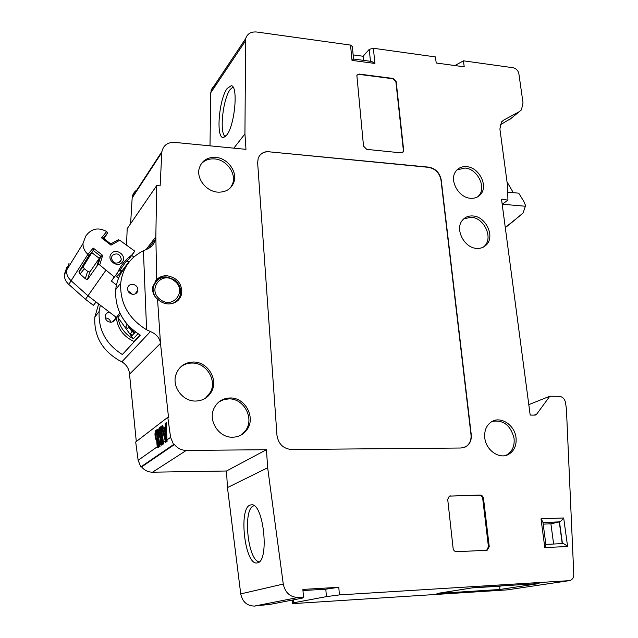 <?xml version="1.0" encoding="UTF-8"?>
<svg xmlns="http://www.w3.org/2000/svg" width="638" height="638" viewBox="0 0 638 638"><rect width="100%" height="100%" fill="white"/><g stroke="black" fill="none" stroke-linecap="round" stroke-linejoin="round"><path stroke-width="0.96" d="M161.813 152.53L160.13 185.889L156.693 185.61L155.839 236.762L156.693 279.603C159.452 276.876 162.873 275.576 166.965 275.72C177.508 277.753 182.388 283.902 181.599 294.158C179.677 300.538 175.235 303.8 168.265 303.943C164.141 303.696 160.561 302.061 157.538 299.031L160.489 343.348L168.512 417.3L167.786 417.3L170.601 437.325L173.568 444.558L174.461 444.55C177.603 448.378 181.559 450.332 186.328 450.42L266.445 449.718L267.673 467.782L283.264 584.057C285.154 592.71 290.115 597.184 298.145 597.471L303.465 597.144L302.891 589.416L338.794 587.295L325.819 589.193L326.409 596.634L293.496 602.814L292.579 603.644L507.106 589.887L569.582 580.604C572.342 579.838 573.745 577.717 573.785 574.24L566.416 408.934L565.523 402.65C564.662 398.854 562.58 396.74 559.263 396.326L549.812 396.222L536.678 414.182L534.851 415.107L530.186 415.091L501.58 199.646L502.074 199.12L507.928 200.172L507.585 186.033L499.897 128.98L501.476 122.017L503.789 120.048L519.268 111.69L521.453 109.84L523.024 102.949L518.877 73.745C518.12 70.491 516.19 68.489 513.096 67.74L463.451 60.825L464.217 66.831L436.201 62.995L435.475 56.926L373.358 48.265L374.937 63.457L371.643 61.455L353.596 59.031L352.016 60.387L350.517 45.083L256.787 32.02C250.997 31.525 247.273 33.742 245.63 38.679L244.936 133.924L245.989 149.34L174.653 142.394C167.666 142.186 163.424 145.241 161.924 151.557L161.813 152.53L132.17 197.916L130.607 223.667M338.794 587.295L339.424 594.911L569.032 580.676M215.772 157.387C206.943 157.092 201.377 160.936 199.08 168.918C196.56 179.174 206.584 191.559 217.861 192.142C225.852 192.381 231.195 189.079 233.883 182.229C237.735 171.861 227.718 158.136 215.772 157.387M230.238 397.968C222.798 398.176 217.383 401.629 214.001 408.328C207.797 420.625 218.858 437.835 232.591 437.213C238.476 437.046 243.182 434.661 246.707 430.052C256.189 418.201 245.494 397.442 230.238 397.968M193.513 362.017C184.581 362.304 178.672 366.683 175.785 375.128C172.021 387.114 182.883 401.382 195.523 401.055C202.876 400.831 208.275 397.57 211.72 391.261C218.379 379.147 207.557 361.794 193.513 362.017M484.776 437.875C485.885 450.085 499.099 459.456 508.199 454.567C514.108 451.249 516.716 445.635 516.03 437.716C514.786 424.868 500.328 415.577 491.284 421.933C486.331 425.426 484.162 430.746 484.776 437.875M472.79 215.963C468.531 215.692 465.094 217.095 462.486 220.166C454.479 228.946 464.217 248.166 476.841 248.389C480.621 248.589 483.756 247.456 486.26 244.976C495.343 236.658 485.877 216.37 472.79 215.963M466.633 166.654C462.064 166.303 458.491 167.826 455.899 171.215C448.841 179.932 458.507 197.804 470.581 198.274C474.696 198.554 478.014 197.286 480.542 194.478C488.564 186.113 479.13 167.308 466.633 166.654M453.116 548.329C453.538 550.466 454.687 551.599 456.553 551.718L486.682 550.267L487.28 550.163L489.242 546.63L483.5 498.374C483.078 496.316 481.961 495.208 480.151 495.048L449.304 496.101L447.709 499.387L453.116 548.329M269.34 151.621C263.845 151.342 260.129 153.583 258.191 158.336L257.64 162.77L276.964 435.331C278.399 443.976 283.224 448.697 291.422 449.495L461.067 448.012L465.979 446.672C469.935 444.072 471.689 440.053 471.251 434.622L441.209 179.852C439.718 172.738 435.563 168.496 428.744 167.148L269.164 151.82C265.336 151.525 262.242 152.673 259.881 155.265M363.524 146.118L366.722 149.372L401.158 152.873L403.336 151.868L403.671 150.249L396.182 81.624L393.096 78.458L359.234 74.08L356.849 75.284L363.524 146.118M174.461 444.55L141.628 466.904C144.491 470.389 148.12 472.152 152.514 472.192L226.498 471.004L227.463 487.576L240.733 593.89C242.392 601.778 246.93 605.845 254.347 606.092L270.664 604.274L302.3 598.141L303.465 597.144M173.568 444.558L140.807 466.92L138.135 460.317L135.695 441.99L167.786 417.3M141.628 466.904L140.807 466.92M156.693 185.61L127.185 228.651L126.563 244.769M137.617 189.582C134.658 191.217 132.879 193.689 132.273 197.014L132.17 197.916M216.154 84.687L212.223 87.869L210.755 92.757L209.998 145.839M569.255 580.652L507.106 589.887M292.324 600.071L292.579 603.644M98.659 303.943L94.823 317.102C93.874 335.596 101.761 349.911 118.477 360.047L121.882 361.81C126.627 364.856 129.179 368.971 129.522 374.163L136.301 441.52M170.601 437.325L167.004 439.877L167.124 441.313L166.502 441.751L166.247 440.411L166.311 441.887L165.689 442.325L165.306 441.081L163.432 442.405L163.687 443.737L162.371 444.662L162.116 443.338L162.18 444.798L161.605 445.133L160.76 444.295L159.787 444.989L160.034 446.305L158.742 447.214L158.312 446.034L158.559 447.342L158.001 447.669L157.171 446.839L156.717 440.443L156.198 439.989L157.387 439.558M158.312 446.034L157.331 439.159L156.198 439.989M158.495 445.898L157.514 439.024L158.216 438.96L159.189 445.818L159.843 445.356M159.787 444.989L158.806 438.091L157.514 439.024M160.76 444.295L160.305 437.835L159.771 437.381L160.991 436.934M161.932 443.466L160.936 436.536L159.771 437.381M162.116 443.338L161.127 436.392L162.435 435.435L163.432 442.405M165.306 441.081L163.623 434.566L165.043 433.537L166.055 440.547M166.247 440.411L165.234 433.393L166.67 432.349L167.004 439.877M165.083 423.528L165.226 427.261L164.46 427.835L165.138 432.7L166.638 431.607L166.279 422.619L165.083 423.528L166.303 423.082M161.526 426.224L163.464 433.928L164.947 432.835L164.269 427.978L163.511 428.545L162.706 425.331L161.526 426.224L162.802 425.721M159.899 427.46L161.023 435.706L162.339 434.749L161.199 426.471L159.899 427.46L161.254 426.894M159.341 427.883L159.707 427.604L160.84 435.842L159.476 436.847C158.272 433.011 158.224 430.02 159.341 427.883L159.739 427.843M156.31 430.179L157.419 438.346L158.71 437.405L157.586 429.207L156.31 430.179L157.642 429.629M155.76 430.594C154.675 432.7 154.715 435.658 155.903 439.462L157.235 438.481L156.127 430.315L155.76 430.594L156.158 430.554M158.368 447.477L157.865 446.76L157.411 440.38L156.892 439.925M156.717 440.443L157.411 440.38M159.364 446.775L159.189 445.818M158.216 438.96L158.862 438.489M161.98 444.933L161.462 444.215L161.007 437.764L160.473 437.309M160.305 437.835L161.007 437.764M161.127 436.392L161.829 436.328L162.818 443.258L163.495 442.78M162.993 444.223L162.818 443.258M161.829 436.328L162.491 435.842M163.623 434.566L164.333 434.502L166.111 440.93M166.279 441.911L166.008 441.002M164.333 434.502L165.098 433.944M165.234 433.393L165.944 433.33L167.028 440.284M167.116 441.241L166.957 440.332M165.944 433.33L166.685 432.787M165.792 423.465L165.936 427.197L165.17 427.763L165.792 432.221M164.46 427.835L165.17 427.763M165.226 427.261L165.936 427.197M163.511 428.545L164.325 428.393M162.235 426.152L163.982 433.114M160.601 427.396L161.621 434.845M160.034 436.44C159.053 433.162 158.974 430.395 159.779 428.13M157.004 430.108L158.009 437.493M156.454 439.056C155.497 435.826 155.409 433.082 156.198 430.841M121.882 361.81L150.448 331.561C156.422 334.065 159.771 337.996 160.489 343.348L129.522 374.163M146.078 249.594L155.839 236.762L155.632 238.923C154.563 243.572 151.7 247.002 147.043 249.195L143.414 250.766C130.248 257.345 122.687 268.112 120.718 283.049C119.832 303.034 128.461 318.609 146.604 329.782L150.448 331.561M126.029 266.556C120.143 272.984 116.706 280.672 115.725 289.62C114.792 308.904 122.982 324.08 140.304 335.133L122.36 354.521C105.924 344.121 98.196 329.75 99.161 311.4L100.31 305.211M110.781 322.214C110.095 319.678 108.428 318.266 105.756 317.971M109.433 312.165C106.993 312.596 105.589 314 105.206 316.384C105.318 319.75 107.096 321.688 110.557 322.214C113.221 322.118 114.872 320.842 115.518 318.378L115.542 316.823M133.501 342.486L133.43 341.218M119.904 313.099L116.339 317.429C117.575 328.578 123.485 336.593 134.06 341.489L140.033 334.974M127.887 290.705L132.473 294.301M136.787 292.204L137.609 291.399M136.532 292.013L137.066 292.411M137.952 333.698L133.366 338.826C124.665 334.041 119.529 326.927 117.95 317.493L120.542 314.414M116.339 317.429L87.948 295.777L71.089 280.736L87.908 254.371L93.196 248.054L93.204 250.463L100.708 256.237L98.204 264.363L87.446 279.635L89.806 272.027L100.708 256.237L102.678 255.359L99.727 264.969L114.282 276.94L117.488 272.928C120.63 265.655 125.375 259.706 131.723 255.088L134.841 251.173L119.769 240.263L110.988 245.151L110.773 243.923L118.253 239.768L119.769 240.263M69.063 263.255L66.408 270.48C66.432 274.436 67.987 277.857 71.089 280.736M96.107 301.997L93.427 305.355L85.492 299.31L68.792 284.412C65.873 281.709 64.342 278.495 64.215 274.771L66.815 267.298M96.051 301.957L93.427 305.355M105.796 270.416L85.492 299.31M112.312 255.352L111.371 257.824C112.87 263.167 115.893 264.435 120.446 261.62L121.348 259.499C120.111 253.932 117.097 252.552 112.312 255.352M111.307 253.685C105.956 259.754 117.504 268.638 122.265 262.138C127.536 256.069 116.116 247.233 111.307 253.685M110.988 245.151L101.57 237.87L106.65 231.578C99.472 227.583 93.228 228.205 87.916 233.46L85.707 236.108L82.972 243.62C83.012 247.751 84.655 251.332 87.908 254.371M110.797 243.931L118.253 239.768M103.986 238.668L107.607 232.926L106.706 231.618M101.57 237.87L103.244 238.094L110.781 243.923M89.806 272.027L87.613 271.294L85.309 278.694L80.061 273.997L78.897 271.916L88.754 255.886L87.964 254.418M85.309 278.694L87.446 279.635M99.727 264.969L98.204 264.363M87.613 271.294L84.328 268.773L83.084 266.804L93.204 250.463L88.754 255.886M116.459 284.979L111.379 281.087L114.282 276.94M111.379 281.087L117.488 272.928M129.49 261.58L126.212 261.325L128.693 259.387L131.723 255.088M116.443 276.884L120.678 272.753L119.713 270.568L122.608 270.799M115.717 275.457L118.461 278.463M128.693 259.387L134.841 251.173M133.844 257.042L131.811 255.471M117.95 317.493L133.366 338.826M133.35 330.325L132.832 330.899L134.371 333.044L135.583 332.063M121.842 316.807L127.225 324.949L125.917 326.473L127.448 328.594L128.924 327.302M127.448 328.594L128.764 327.087L132.106 331.712L130.567 333.427L132.106 335.556L134.682 332.837M133.079 330.62L132.098 329.264M134.371 333.044L135.392 331.919M134.77 332.964L133.956 333.499L127.919 325.133M132.106 335.556L133.956 333.499M132.927 294.341C129.339 293.735 127.568 291.694 127.6 288.216C128.182 285.672 129.833 284.373 132.552 284.309C136.061 284.899 137.832 286.893 137.872 290.298C137.353 292.906 135.703 294.254 132.927 294.341M157.538 299.031C153.543 295.944 152.004 291.718 152.913 286.366L156.693 279.603M155.68 280.76C158.431 278.072 161.837 276.796 165.896 276.932L167.634 277.123M180.004 287.475L180.514 295.354L178.154 300.299M152.857 291.797L152.937 287.331L156.039 281.31M177.26 300.37L173.983 302.994M233.835 148.16L244.936 133.924M227.128 88.491L231.299 85.699C238.468 85.899 234.8 125.487 226.697 135.065L223.324 137.465C215.78 138.645 218.866 99.408 227.128 88.491M350.517 45.083L352.328 46.55L353.556 59.039M373.358 48.265L369.243 49.373L363.134 56.256L353.149 54.9M454.918 65.555L463.451 60.825M505.296 227.67L512.641 221.801M513.319 192.676L507.035 181.91M507.736 192.174L518.71 193.162L523.798 201.369L525.584 205.572L523.072 212.972L512.474 221.936M505.272 227.503L521.701 214.328M504.052 218.268L504.299 220.166M507.928 200.172L502.186 204.224L525.648 206.257M528.798 404.651L549.812 396.222M339.424 594.911L326.409 596.634M539.07 583.555L473.667 587.638L436.974 593.492L499.729 589.496L539.07 583.555M293.496 602.814L293.281 599.887M302.97 590.549L325.819 589.193M267.673 467.782L227.463 487.576M250.12 505.033L251.89 504.762C263.797 504.195 269.507 561.049 257.592 562.82L257.25 562.899C245.072 566.217 238.173 508.709 250.12 505.033M226.498 471.004L266.445 449.718M259.323 561.807C247.791 561.121 242.552 509.14 253.557 505.894L254.147 505.703M501.723 585.883L499.937 586.163L499.729 589.496M499.937 586.163L471.937 587.917M511.038 118.429L500.096 124.912M363.134 56.256L363.548 60.363M225.326 136.564C219.217 133.709 222.75 99.273 230.127 89.583L232.958 86.991M230.509 187.771L232.655 183.664C236.483 173.345 226.514 159.675 214.615 158.934C208.921 158.527 204.359 160.29 200.938 164.229M240.566 435.299L245.359 430.825C254.809 419.022 244.163 398.367 228.97 398.886L223.699 399.627L218.93 401.892M205.524 398.192L210.476 392.163C217.103 380.096 206.337 362.831 192.349 363.046C187.795 362.998 183.792 364.386 180.355 367.217M505.623 455.476L506.253 455.197C512.139 451.895 514.746 446.297 514.068 438.418C510.767 425.434 503.526 419.732 492.329 421.327M483.373 247.113L484.465 246.132C493.525 237.838 484.098 217.63 471.067 217.231L463.69 218.89M477.758 196.783L478.779 195.738C486.786 187.405 477.391 168.679 464.942 168.041L456.999 169.907M486.674 550.267L488.445 546.806L482.719 498.597C482.296 496.539 481.18 495.431 479.369 495.279L449.288 496.109M464.36 447.429L465.732 446.76C469.688 444.168 471.442 440.148 470.996 434.717L440.986 180.036C439.494 172.922 435.339 168.687 428.529 167.331L269.164 151.82M563.681 517.984L567.597 546.495L544.812 547.595L541.008 518.822L563.681 517.984C561.775 520.433 560.379 521.725 559.486 521.86L550.913 523.83L543.185 524.125M541.008 518.822L542.906 522.028L545.897 544.597L544.812 547.595M567.597 546.495C565.212 544.421 563.553 543.456 562.604 543.6L545.865 544.397M553.625 544.023L550.913 523.83M402.817 152.442L403.383 150.504L395.911 81.911L392.817 78.745L358.971 74.375L357.057 74.925M374.937 63.457L352.016 60.387M186.328 450.42L152.514 472.192M157.171 446.839L138.135 460.317M157.865 446.76L158.368 446.401M161.462 444.215L161.988 443.841M71.105 280.744L68.792 284.412M93.196 248.054L102.678 255.359M103.316 238.149L107.607 232.926M103.547 238.333L106.163 235.143M102.407 256.253L100.349 257.401M87.366 258.039L91.808 252.632L99.281 258.374L96.785 266.485M89.846 271.987L87.486 279.588M80.061 273.997L84.328 268.773M78.897 271.916L83.084 266.804M126.212 261.325L119.713 270.568M121.124 273.104L120.678 272.753L129.219 261.373M143.414 250.766L146.604 329.782M158.583 279.077C155.784 280.943 154.029 283.551 153.319 286.893C152.689 290.457 153.399 293.871 155.473 297.141M171.255 303.76C175.968 302.468 178.975 299.517 180.283 294.908C181.423 289.142 179.621 284.237 174.868 280.194C164.628 274.627 157.442 276.86 153.319 286.893L152.937 287.331M160.186 299.453C173.026 309.964 187.7 290.402 174.381 280.872C161.789 270.313 146.708 289.708 160.186 299.453M245.319 41.135L210.755 92.757M534.261 415.107L536.678 414.182M298.145 597.471L254.347 606.092M240.733 593.89L283.264 584.057M501.58 199.479L502.074 199.12M501.643 121.81L503.789 120.048M519.268 111.69L509.004 120.088M369.243 49.373L370.471 61.296M450.34 495.846L449.591 496.077M480.151 495.048L479.369 495.279M483.5 498.374L482.719 498.597M489.242 546.63L488.445 546.806M542.97 522.498L559.486 521.86L562.453 543.608M562.237 543.616L559.279 521.908L542.97 522.538M148.183 248.676L155.632 238.923M120.718 283.049L115.725 289.62M94.823 317.102L99.161 311.4M112.495 321.911L115.518 318.378M66.408 270.99L64.215 274.771M82.972 243.62L66.408 270.48M98.236 264.331L100.74 256.197M121.348 259.499L118.804 262.88M180.514 295.362L181.599 294.158M137.872 290.298L134.953 294.022M161.924 151.557L132.273 197.014M245.63 38.679L211.066 90.452M535.354 415.059L535.96 414.828M224.034 137.337L223.324 137.465M232.655 183.664L233.891 182.229M245.359 430.825L246.707 430.052M210.476 392.163L211.72 391.261M506.253 455.197L508.199 454.567M484.465 246.132L486.26 244.976M478.779 195.738L480.542 194.478M487.28 550.163L486.882 550.251M562.604 543.6L545.865 544.389"/></g></svg>
